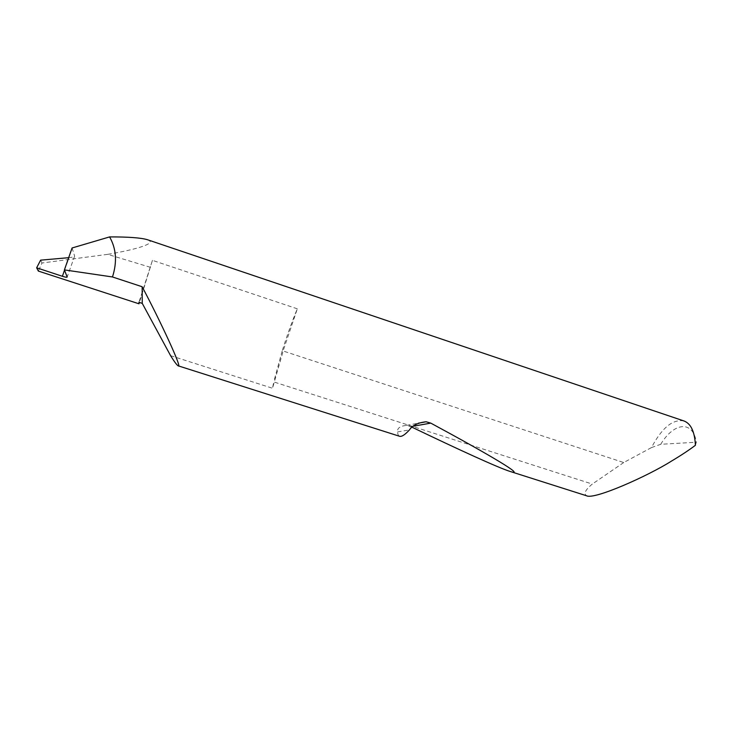 <?xml version="1.0" encoding="UTF-8"?>
<svg xmlns="http://www.w3.org/2000/svg" width="733" height="733" viewBox="0 0 733 733"><rect width="100%" height="100%" fill="white"/><g stroke="black" fill="none" stroke-linecap="round" stroke-linejoin="round"><path stroke-width="0.55" stroke-dasharray="3.67 2.75" d="M683.916 420.944C672.702 418.955 661.89 427.834 651.49 447.579L623.728 462.532L282.269 350.713C287.299 334.706 292.32 320.742 297.323 308.813L283.57 349.559L272.52 388.252L273.739 381.911L592.301 484.064C585.346 489.836 583.441 493.74 586.565 495.774M297.323 308.813L152.446 260.334L138.949 302.298M64.504 270.165L69.085 257.659C72.604 257.265 74.454 256.742 74.638 256.074L67.161 277.019M412.111 427.257L406.531 425.387C400.035 426.029 397.066 428.2 397.616 431.902C397.689 434.367 398.367 435.842 399.659 436.3M170.597 355.679L272.52 388.252M152.446 260.334L139.417 302.454M147.36 239.691C157.98 243.026 137.282 249.357 107.641 254.36L150.485 267.334M107.641 254.36L41.992 263.01L38.345 271.073M72.081 247.974L74.638 256.074M651.49 447.579L660.735 444.29L696.35 442.228L695.406 445.288M623.728 462.532L592.301 484.064M660.735 444.29C673.709 422.483 692.868 419.826 696.35 442.228M282.168 351.025L273.739 381.911M40.617 260.151L41.992 263.01M397.616 431.902L409.408 429.941M410.856 426.652L413.357 426.212M406.531 425.378L418.277 423.207"/><path stroke-width="1.1" d="M139.417 302.454L138.986 303.792L138.949 302.298L142.257 303.38L170.597 355.679C174.271 361.616 176.781 364.988 178.137 365.813C183.168 370.037 159.574 319.414 142.138 286.74L142.257 303.38M64.403 269.9L112.479 276.964C117.262 261.983 116.309 248.634 109.593 236.915L72.081 247.974L64.403 269.9L67.161 277.019C67.051 277.477 65.466 277.239 62.406 276.295L64.504 270.165M178.137 365.813L399.659 436.3C401.803 436.831 405.047 434.706 409.408 429.941C412.358 425.433 417.92 422.703 426.093 421.768L430.784 423.115C490.459 455.34 526.77 476.963 510.076 471.438C498.248 467.736 458.519 449.54 412.111 427.257M510.076 471.438L586.565 495.774C594.096 500.007 647.899 476.029 671.364 461.167C680.939 455.468 688.956 450.172 695.406 445.288C694.728 431.673 690.898 423.555 683.916 420.944L147.36 239.691C140.846 237.776 128.266 236.851 109.593 236.915M112.479 276.964L142.138 286.74M138.986 303.792L38.345 271.073L36.65 267.802L62.323 276.268M68.682 257.686L40.617 260.151L36.65 267.802M413.357 426.212L430.784 423.115M418.277 423.207L426.075 421.759"/></g></svg>
